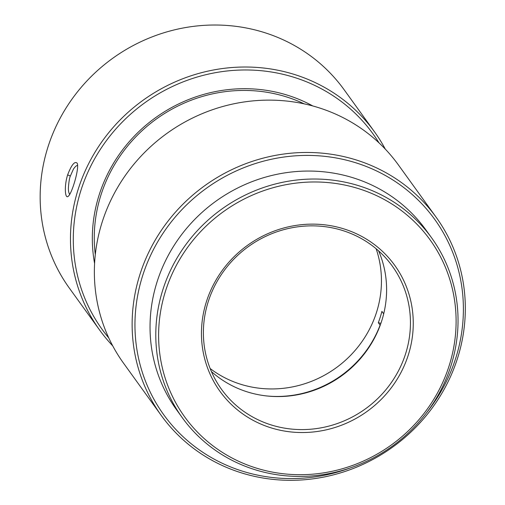 <?xml version="1.0" encoding="UTF-8"?>
<svg xmlns="http://www.w3.org/2000/svg" width="505" height="505" viewBox="0 0 505 505"><rect width="100%" height="100%" fill="white"/><g stroke="black" fill="none" stroke-linecap="round" stroke-linejoin="round"><path stroke-width="0.76" d="M376.124 248.744A106.511 101.183 -35.8 0 1 378.251 306.308A106.511 101.183 -35.8 0 1 245.304 385.586A106.511 101.183 -35.8 0 1 210.149 368.53M384.362 310.91A106.511 101.183 144.2 0 1 383.667 313.813L381.9 311.364A106.511 101.183 -35.8 0 1 378.327 322.689L380.101 325.144A106.511 101.183 144.2 0 1 266.558 395.933M378.327 322.689L380.89 323.358M426.428 412.913A167.029 158.671 144.2 0 0 455.819 357.931A167.029 158.671 144.2 0 0 315.253 155.609A167.029 158.671 144.2 0 0 135.927 342.321A167.029 158.671 144.2 0 0 350.116 467.99M436.131 217.219L398.357 164.876A169.453 160.975 144.2 0 0 236.378 103.285A169.453 160.975 144.2 0 0 102.042 222.516A169.453 160.975 144.2 0 0 123.555 363.209L161.329 415.552A169.453 160.975 -35.8 0 1 204.525 185.853A169.453 160.975 -35.8 0 1 436.131 217.219A169.453 160.975 -35.8 0 1 457.644 357.912A169.453 160.975 -35.8 0 1 323.314 477.149A169.453 160.975 -35.8 0 1 161.329 415.552M378.599 250.878A105.299 100.034 -35.8 0 1 381.837 320.505A105.299 100.034 -35.8 0 1 211.399 371.547M405.673 353.532A105.299 100.034 144.2 0 0 392.303 266.103A105.299 100.034 144.2 0 0 248.372 246.61A105.299 100.034 144.2 0 0 221.531 389.349A105.299 100.034 144.2 0 0 322.19 427.628A105.299 100.034 144.2 0 0 405.673 353.532M408.381 354.737A107.723 102.332 -35.8 0 1 229.32 402.441A107.723 102.332 -35.8 0 1 284.372 227.837A107.723 102.332 -35.8 0 1 408.381 354.737M449.248 365.418A151.298 143.729 144.2 0 0 275.073 187.178A151.298 143.729 144.2 0 0 197.752 432.419A151.298 143.729 144.2 0 0 449.248 365.418M431.56 237.767L425.81 229.8A153.716 146.027 144.2 0 0 278.867 173.922A153.716 146.027 144.2 0 0 157.005 282.08A153.716 146.027 144.2 0 0 176.516 409.713L182.273 417.685A153.716 146.027 -35.8 0 1 221.461 209.316A153.716 146.027 -35.8 0 1 431.56 237.767A153.716 146.027 -35.8 0 1 451.079 365.399A153.716 146.027 -35.8 0 1 329.216 473.557A153.716 146.027 -35.8 0 1 182.273 417.685M374.464 131.773L344.158 89.776A169.453 160.975 144.2 0 0 256.755 30.363A169.453 160.975 144.2 0 0 72.859 97.926A169.453 160.975 144.2 0 0 69.349 288.109L99.662 330.106A169.453 160.975 -35.8 0 1 103.171 139.923A169.453 160.975 -35.8 0 1 287.061 72.36A169.453 160.975 -35.8 0 1 374.464 131.773A169.453 160.975 -35.8 0 1 385.302 149.126M112.716 345.856A169.453 160.975 -35.8 0 1 99.662 330.106M67.638 174.85C71.558 164.725 74.746 160.855 77.196 163.241C79.563 168.108 71.855 194.021 68.15 196.357C65.044 199.267 64.04 186.206 67.638 174.85L70.353 176.056C69.513 177.893 68.876 181.642 68.44 187.292C68.257 190.322 68.674 192.708 69.677 194.463M304.174 103.847A145.244 137.979 144.2 0 0 279.921 95.016A145.244 137.979 144.2 0 0 95.3 254.596M94.587 263.465A147.662 140.276 -35.8 0 1 281.077 93.362A147.662 140.276 -35.8 0 1 312.822 105.968M378.984 142.839A167.029 158.671 144.2 0 0 286.789 75.239A167.029 158.671 144.2 0 0 102.256 146.494A167.029 158.671 144.2 0 0 108.739 337.883M77.618 165.444C76.495 165.425 75.087 166.682 73.383 169.194L70.353 176.056"/></g></svg>
